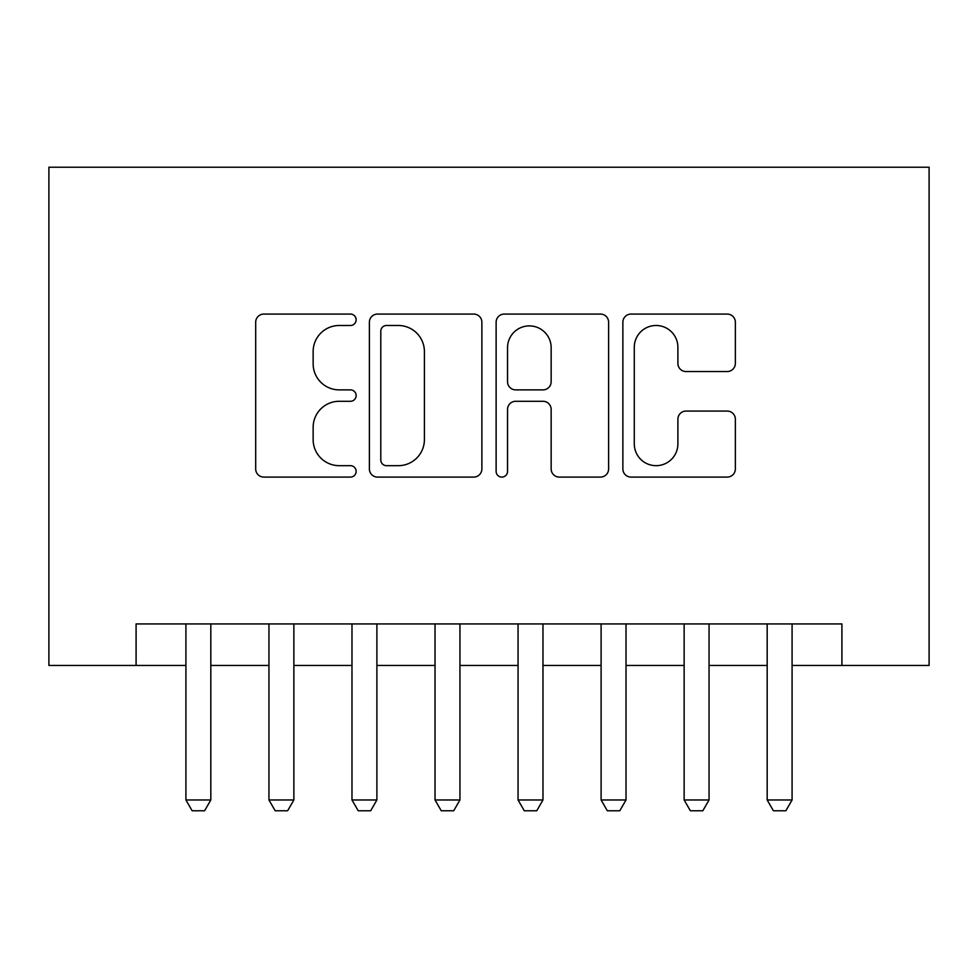<?xml version="1.0" encoding="UTF-8"?>
<svg xmlns="http://www.w3.org/2000/svg" width="978" height="978" viewBox="0 0 978 978"><rect width="100%" height="100%" fill="white"/><g stroke="black" fill="none" stroke-linecap="round" stroke-linejoin="round"><path stroke-width="1.47" d="M356.139 319.782A5.709 5.709 0 0 0 350.442 314.072L263.84 314.072A8.154 8.154 0 0 0 255.686 322.227L255.686 468.939A8.154 8.154 0 0 0 263.84 477.093L350.442 477.093A5.709 5.709 0 0 0 356.139 471.384A5.709 5.709 0 0 0 350.442 465.675L339.232 465.675A26.088 26.088 0 0 1 313.143 439.599L313.143 427.374A26.088 26.088 0 0 1 339.232 401.286L350.442 401.286A5.709 5.709 0 0 0 356.139 395.577A5.709 5.709 0 0 0 350.442 389.88L339.232 389.88A26.088 26.088 0 0 1 313.143 363.792L313.143 351.567A26.088 26.088 0 0 1 339.232 325.491L350.442 325.491A5.709 5.709 0 0 0 356.139 319.782M727.204 371.542A8.154 8.154 0 0 0 735.358 363.388L735.358 322.227A8.154 8.154 0 0 0 727.204 314.072L631.03 314.072A8.154 8.154 0 0 0 622.876 322.227L622.876 468.939A8.154 8.154 0 0 0 631.03 477.093L727.204 477.093A8.154 8.154 0 0 0 735.358 468.939L735.358 419.22A8.154 8.154 0 0 0 727.204 411.066L686.043 411.066A8.154 8.154 0 0 0 677.888 419.22L677.888 443.878A21.797 21.797 0 0 1 656.091 465.675A21.797 21.797 0 0 1 634.282 443.878L634.282 347.288A21.797 21.797 0 0 1 656.091 325.491A21.797 21.797 0 0 1 677.888 347.288L677.888 363.388A8.154 8.154 0 0 0 686.043 371.542L727.204 371.542M136.089 665.456L136.089 623.94L841.911 623.94L841.911 665.456L929.1 665.456L929.1 167.226L48.9 167.226L48.9 665.456L185.918 665.456M481.873 322.227A8.154 8.154 0 0 0 473.719 314.072L377.545 314.072A8.154 8.154 0 0 0 369.391 322.227L369.391 468.939A8.154 8.154 0 0 0 377.545 477.093L473.719 477.093A8.154 8.154 0 0 0 481.873 468.939L481.873 322.227M504.281 314.072L600.455 314.072A8.154 8.154 0 0 1 608.609 322.227L608.609 468.939A8.154 8.154 0 0 1 600.455 477.093L559.306 477.093A8.154 8.154 0 0 1 551.152 468.939L551.152 409.44A8.154 8.154 0 0 0 542.998 401.286L515.699 401.286A8.154 8.154 0 0 0 507.545 409.44L507.545 471.384A5.709 5.709 0 0 1 501.836 477.093A5.709 5.709 0 0 1 496.127 471.384L496.127 322.227A8.154 8.154 0 0 1 504.281 314.072M210.82 665.456L268.95 665.456M293.865 665.456L351.982 665.456M376.897 665.456L435.027 665.456M459.941 665.456L518.059 665.456M542.973 665.456L601.103 665.456M626.018 665.456L684.135 665.456M709.05 665.456L767.18 665.456M792.082 665.456L841.911 665.456M386.506 325.491A5.709 5.709 0 0 0 380.797 331.187L380.797 459.978A5.709 5.709 0 0 0 386.506 465.675L398.327 465.675A26.088 26.088 0 0 0 424.403 439.599L424.403 351.567A26.088 26.088 0 0 0 398.327 325.491L386.506 325.491M551.152 347.691A21.797 21.797 0 0 0 529.342 325.894A21.797 21.797 0 0 0 507.545 347.691L507.545 381.726A8.154 8.154 0 0 0 515.699 389.88L542.998 389.88A8.154 8.154 0 0 0 551.152 381.726L551.152 347.691M210.82 623.94L210.82 799.98L204.598 810.774L192.14 810.774L185.918 799.98L185.918 623.94M185.918 799.98L210.82 799.98M293.865 623.94L293.865 799.98L287.63 810.774L275.173 810.774L268.95 799.98L268.95 623.94M268.95 799.98L293.865 799.98M376.897 623.94L376.897 799.98L370.674 810.774L358.217 810.774L351.982 799.98L351.982 623.94M351.982 799.98L376.897 799.98M459.941 623.94L459.941 799.98L453.706 810.774L441.249 810.774L435.027 799.98L435.027 623.94M435.027 799.98L459.941 799.98M542.973 623.94L542.973 799.98L536.751 810.774L524.294 810.774L518.059 799.98L518.059 623.94M518.059 799.98L542.973 799.98M626.018 623.94L626.018 799.98L619.783 810.774L607.326 810.774L601.103 799.98L601.103 623.94M601.103 799.98L626.018 799.98M709.05 623.94L709.05 799.98L702.827 810.774L690.37 810.774L684.135 799.98L684.135 623.94M684.135 799.98L709.05 799.98M792.082 623.94L792.082 799.98L785.86 810.774L773.402 810.774L767.18 799.98L767.18 623.94M767.18 799.98L792.082 799.98"/></g></svg>

